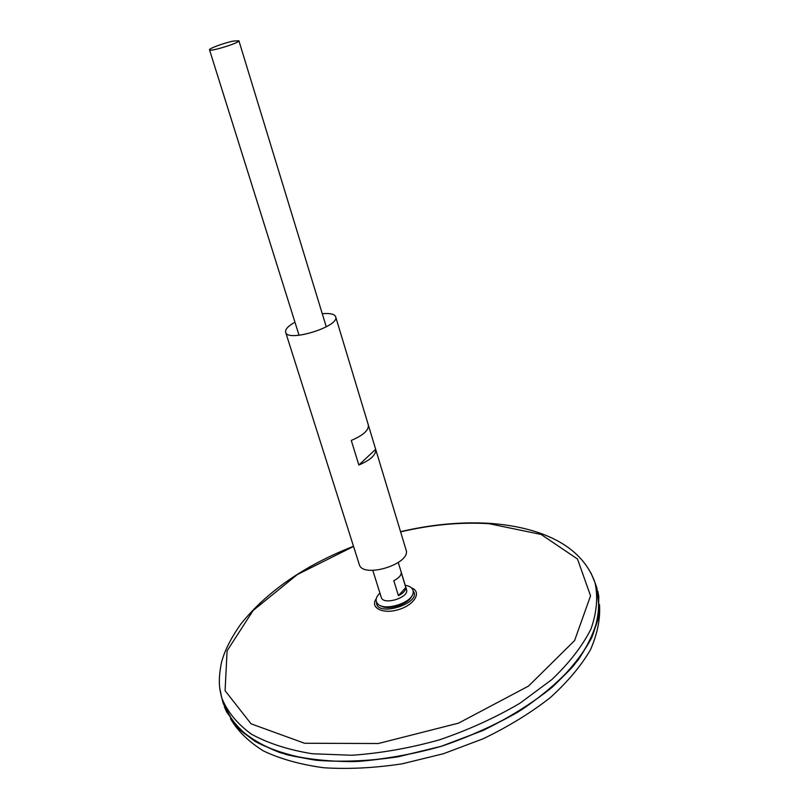 <?xml version="1.0" encoding="UTF-8"?>
<svg xmlns="http://www.w3.org/2000/svg" width="809" height="809" viewBox="0 0 809 809"><rect width="100%" height="100%" fill="white"/><g stroke="black" fill="none" stroke-linecap="round" stroke-linejoin="round"><path stroke-width="1.21" d="M413.187 590.924C422.753 603.312 375.649 617.894 376.549 602.26M595.434 583.865L596.911 588.072L599.277 610.299C596.799 626.378 589.67 643.054 577.869 660.326C563.377 677.578 544.76 693.97 522.027 709.503C497.302 724.106 470.363 736.372 441.218 746.323C411.548 754.585 382.384 759.671 353.735 761.603C326.199 761.623 301.575 758.62 279.874 752.572C260.387 744.988 245.076 735.26 233.943 723.388L223.335 703.709L222.182 699.411M595.657 584.492L596.688 587.435M224.376 706.702C230.535 719.899 240.86 731.508 255.341 741.55C272.158 750.368 292.484 756.617 316.329 760.278C341.823 762.23 369.015 761.087 397.907 756.85L441.218 746.333L482.902 730.537C509.134 717.714 532.211 703.294 552.143 687.286C569.748 670.792 582.996 654.147 591.885 637.361C598.164 620.908 600.116 605.496 597.74 591.126C600.106 605.476 598.154 620.887 591.885 637.35C582.986 654.127 569.738 670.772 552.132 687.266C532.211 703.274 509.124 717.694 482.892 730.517L441.208 746.313L397.897 756.83C369.005 761.067 341.813 762.209 316.329 760.258C292.484 756.597 272.148 750.347 255.331 741.529C240.849 731.488 230.535 719.879 224.376 706.682M595.687 584.573L596.678 587.395M595.454 583.926L596.911 588.042M597.76 591.116L598.832 596.516L598.175 618.369C594.018 633.922 585.696 649.849 573.227 666.131C558.392 682.311 539.987 697.611 518.003 712.031C494.319 725.572 468.724 737.009 441.218 746.343C413.257 754.18 385.671 759.206 358.478 761.411C332.196 761.936 308.36 759.712 286.983 754.736C267.496 748.345 251.639 739.911 239.413 729.425L226.53 711.768L224.336 706.651M599.479 604.475C600.48 618.743 597.467 633.851 590.428 649.829C580.973 666.029 567.564 681.987 550.191 697.692C530.724 712.901 508.426 726.573 483.286 738.718L443.463 753.715L402.144 763.827C374.537 768.004 348.416 769.319 323.762 767.761C300.554 764.606 280.48 759.014 263.542 750.985C248.717 741.782 237.694 731.002 230.484 718.665M233.265 41.087L238.898 40.743C240.324 42.644 209.42 52.211 209.521 49.834C208.621 48.611 224.184 42.897 233.265 41.087M398.271 562.538L406.522 589.549C409.688 597.527 383.163 605.739 381.261 597.366L372.818 570.416M398.433 595.687L393.801 580.67C398.736 578.182 401.213 575.472 401.244 572.55L405.815 587.486C405.794 590.459 403.337 593.189 398.433 595.687L405.815 587.486M411.791 596.021C408.788 604.353 387.764 610.856 380.584 605.688M405.218 585.281C411.002 586.313 413.642 588.841 413.146 592.886C412.125 602.988 384.235 611.614 377.692 603.868C375.002 600.804 375.74 597.224 379.927 593.108M322.275 313.71L324.783 313.528C331.103 313.305 334.724 314.388 335.654 316.774C340.093 326.371 287.397 342.682 285.638 332.256C285.051 329.364 288.156 326.007 294.951 322.174M358.862 465.033L375.669 449.268C376.357 454.658 370.755 459.906 358.862 465.033L351.278 440.43C363.271 435.333 368.955 430.176 368.328 424.978L406.047 549.857C411.7 563.812 362.462 579.062 359.236 564.348L285.638 332.256M368.328 424.978L335.654 316.774M411.427 587.83C422.035 591.723 414.825 604.717 398.867 609.511C382.991 614.577 369.693 607.923 376.246 598.721M400.617 531.867C431.258 524.697 460.685 521.967 488.909 523.676L541.13 534.446L577.495 559.019L590.55 595.808L574.582 640.597L528.489 686.103L458.541 723.145L378.319 743.522L304.518 743.249L251.053 723.802L225.084 690.684L227.096 650.82L253.136 610.482L297.378 574.532L353.553 546.439M590.813 572.61L594.979 582.581C598.124 596.87 596.809 612.312 591.015 628.906C582.51 645.875 569.455 662.763 551.839 679.58L519.954 703.223C495.25 717.755 468.34 729.981 439.226 739.911C409.597 748.163 380.483 753.28 351.895 755.252L312.234 753.745C288.196 749.832 267.88 743.269 251.265 734.076C237.118 723.65 227.309 711.657 221.828 698.096L219.633 687.508M596.911 588.072L594.979 582.581C581.681 544.619 539.674 526.922 489.496 523.342C461.009 521.674 431.359 524.454 400.556 531.685M223.335 703.709L221.828 698.096C219.482 689.187 217.884 681.178 221.332 663.168C224.214 651.387 230.787 638.25 241.042 623.769C267.273 591.248 304.76 565.41 353.503 546.257M209.521 49.834L299.057 335.28M238.898 40.743L326.28 326.846"/></g></svg>
